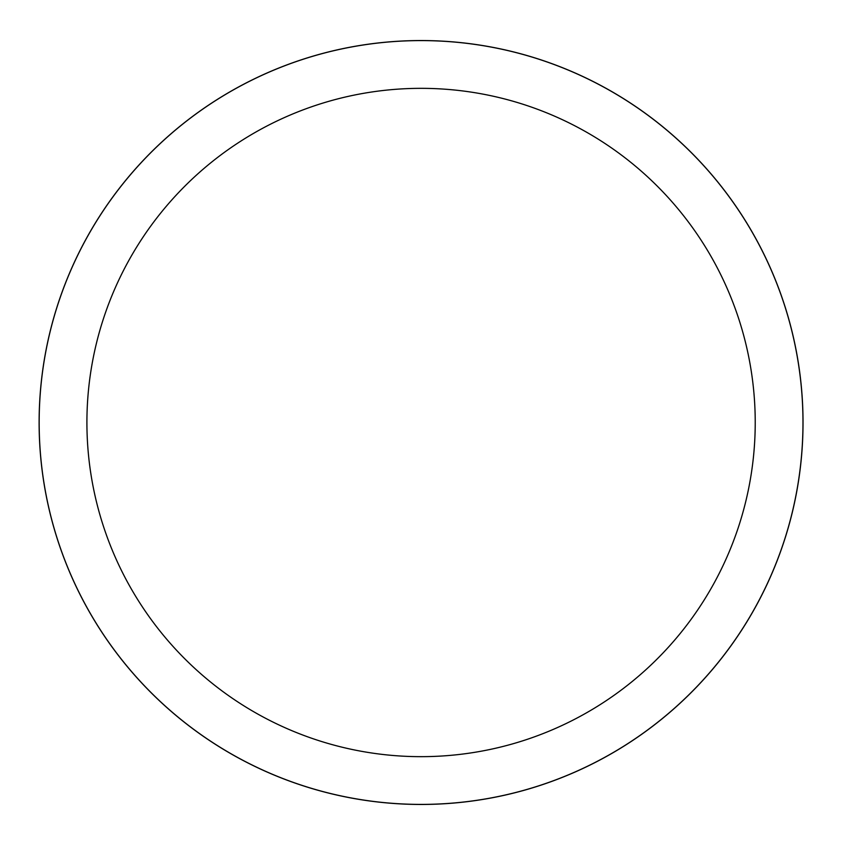 <?xml version="1.0" encoding="UTF-8"?>
<svg xmlns="http://www.w3.org/2000/svg" width="845" height="845" viewBox="0 0 845 845"><rect width="100%" height="100%" fill="white"/><g stroke="black" fill="none" stroke-linecap="round" stroke-linejoin="round"><path stroke-width="1.27" d="M756.222 605.59A381.898 381.898 0 0 1 237.973 757.648A381.898 381.898 0 0 1 85.915 239.41A381.898 381.898 0 0 1 604.164 87.352A381.898 381.898 0 0 1 756.222 605.59M714.321 582.701A334.166 334.166 0 0 1 260.862 715.757A334.166 334.166 0 0 1 127.817 262.299A334.166 334.166 0 0 1 581.275 129.243A334.166 334.166 0 0 1 714.321 582.701M756.275 605.622A381.961 381.961 0 0 1 237.952 757.701A381.961 381.961 0 0 1 85.873 239.378A381.961 381.961 0 0 1 604.186 87.299A381.961 381.961 0 0 1 756.275 605.622M585.659 767.175A381.961 381.961 0 0 0 731.928 200.561"/></g></svg>
